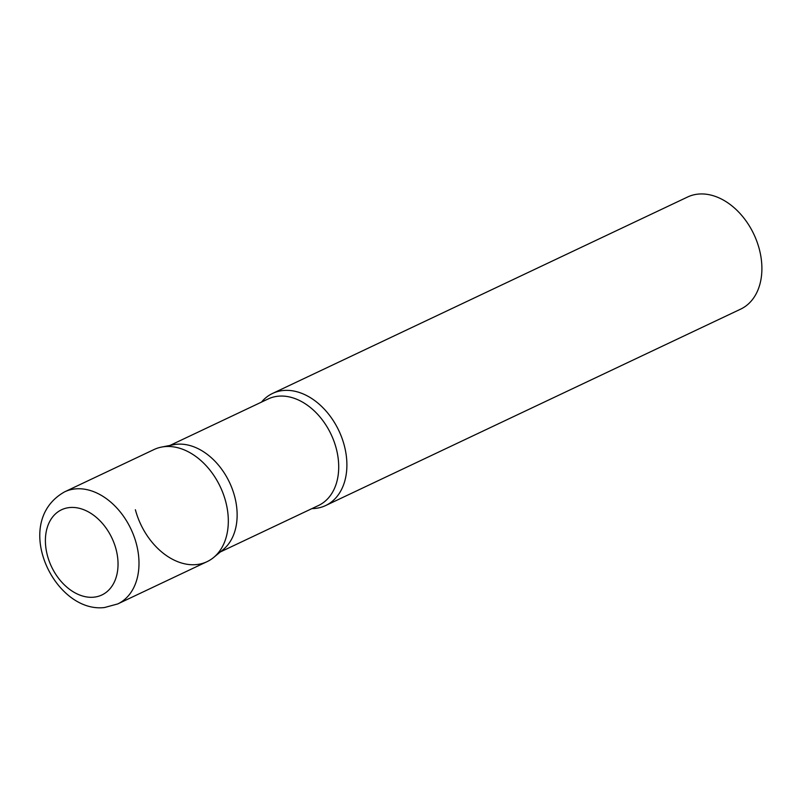 <?xml version="1.0" encoding="UTF-8"?>
<svg xmlns="http://www.w3.org/2000/svg" width="802" height="802" viewBox="0 0 802 802"><rect width="100%" height="100%" fill="white"/><g stroke="black" fill="none" stroke-linecap="round" stroke-linejoin="round"><path stroke-width="1.2" d="M117.744 603.936L207.066 561.661A62.025 43.98 -115.3 0 0 223.327 494.042A62.025 43.98 -115.3 0 0 164.841 446.614A62.025 43.98 -115.3 0 0 154.004 449.551L64.681 491.816C10.526 522.132 54.325 613.55 104.491 607.535L117.744 603.936A62.025 43.98 -115.3 0 0 134.004 536.317A62.025 43.98 -115.3 0 0 75.508 488.889A62.025 43.98 -115.3 0 0 64.681 491.816M213.693 557.44A62.025 43.98 64.7 0 0 225.673 501.471A62.025 43.98 64.7 0 0 161.473 447.095L173.633 444.719A58.917 41.784 64.7 0 1 234.625 496.378A58.917 41.784 64.7 0 1 223.247 549.54L213.693 557.44A62.025 43.98 64.7 0 1 135.388 509.741M261.482 402.113A62.025 43.98 64.7 0 1 272.57 393.431A62.025 43.98 64.7 0 1 344.248 445.361A62.025 43.98 64.7 0 1 325.632 505.551A62.025 43.98 64.7 0 1 311.898 508.618M272.57 393.431L687.575 197.021A62.025 43.98 64.7 0 1 759.253 248.951A62.025 43.98 64.7 0 1 740.637 309.141L325.632 505.551M69.794 507.536A47.138 33.423 -115.3 0 0 47.408 555.505A47.138 33.423 -115.3 0 0 93.654 597.199A47.138 33.423 -115.3 0 0 116.029 549.23A47.138 33.423 -115.3 0 0 69.794 507.536M169.914 445.451L268.109 398.975A58.917 41.784 64.7 0 1 336.198 448.308A58.917 41.784 64.7 0 1 318.514 505.491L220.319 551.956"/></g></svg>
